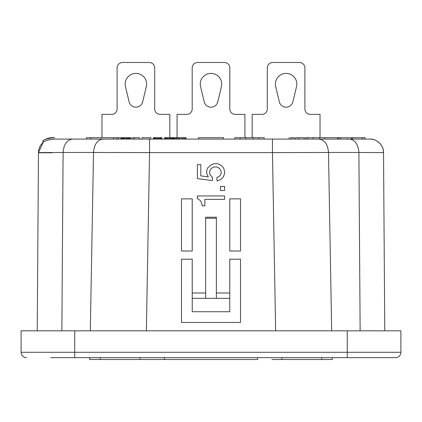 <?xml version="1.0" encoding="UTF-8"?>
<svg xmlns="http://www.w3.org/2000/svg" width="422" height="422" viewBox="0 0 422 422"><rect width="100%" height="100%" fill="white"/><g stroke="black" fill="none" stroke-linecap="round" stroke-linejoin="round"><path stroke-width="0.63" d="M177.071 137.709L177.071 114.378L186.746 114.378A5.449 5.449 0 0 0 192.195 108.923L192.195 67.942A5.449 5.449 0 0 1 197.649 62.493L224.351 62.493A5.449 5.449 0 0 1 229.805 67.942L229.805 108.923A5.449 5.449 0 0 0 235.254 114.378L244.929 114.378L244.929 137.709M200.566 86.626L204.216 101.844A6.974 6.974 0 0 0 217.784 101.844L221.434 86.626A10.729 10.729 0 0 0 211 73.391A10.729 10.729 0 0 0 200.566 86.626M320.029 137.709L320.029 114.378L310.355 114.378A5.449 5.449 0 0 1 304.906 108.923L304.906 67.942A5.449 5.449 0 0 0 299.456 62.493L272.749 62.493A5.449 5.449 0 0 0 267.3 67.942L267.3 108.923A5.449 5.449 0 0 1 261.846 114.378L252.171 114.378L252.171 137.709M275.671 86.626A10.729 10.729 0 0 1 286.1 73.391A10.729 10.729 0 0 1 296.534 86.626L292.884 101.844A6.974 6.974 0 0 1 279.322 101.844L275.671 86.626M169.829 137.709L169.829 114.378L160.154 114.378A5.449 5.449 0 0 1 154.7 108.923L154.7 67.942A5.449 5.449 0 0 0 149.251 62.493L122.544 62.493A5.449 5.449 0 0 0 117.094 67.942L117.094 108.923A5.449 5.449 0 0 1 111.645 114.378L101.971 114.378L101.971 137.709M125.466 86.626A10.729 10.729 0 0 1 135.9 73.391A10.729 10.729 0 0 1 146.328 86.626L142.678 101.844A6.974 6.974 0 0 1 129.116 101.844L125.466 86.626M43.123 142.446C40.011 145.442 38.46 148.829 38.476 152.606L43.128 142.441C44.373 140.864 48.245 139.74 54.744 139.075L369.899 139.075C376.614 138.474 384.078 145.885 383.524 152.606L384.769 330.827L383.524 152.606L358.895 152.463L360.14 330.827M74.741 357.65L395.535 357.65L347.259 357.65L347.259 352.286L400.9 352.286L400.9 330.827L347.259 330.827L347.259 352.286L74.741 352.286L74.741 357.65L50.714 357.65L89.633 357.65L89.649 359.507L89.633 357.65M369.899 139.075L369.899 139.075A13.625 13.625 -0 0 1 383.524 152.606M205.635 292.995L192.226 292.995L192.226 259.192L181.497 259.192L181.497 322.461L240.503 322.461L240.503 259.192L229.774 259.192L229.774 298.322L192.226 298.322L192.226 311.731L229.774 311.731L229.774 298.322M229.774 251.021L229.774 198.862L240.503 198.862L240.503 251.021L229.774 251.021M52.175 152.796L38.476 152.796M205.635 298.322L205.635 217.209L216.365 217.209L216.365 298.322M192.226 292.995L192.226 298.322M192.226 251.021L192.226 198.862L181.497 198.862L181.497 251.021L192.226 251.021M42.849 140.901L42.849 142.694A13.625 13.625 0 0 0 38.476 152.606L63.105 152.463L61.86 330.827M90.319 330.827L93.51 152.463L149.552 152.606L149.552 139.075M272.448 139.075L272.448 152.606L328.49 152.463L331.681 330.827M26.465 357.65A5.365 5.365 0 0 1 21.1 352.286L21.1 330.827L347.259 330.827M321.717 357.65L321.701 359.507L281.843 359.507L281.875 357.65M146.36 330.827L149.552 152.606L272.448 152.606L275.64 330.827M400.9 330.827L400.9 352.286A5.365 5.365 0 0 1 395.535 357.65M289.075 137.709L289.075 139.075L277.644 139.075M150.786 139.075L150.786 137.709L142.014 137.709L142.014 139.075M332.367 357.65L332.351 359.507L321.701 359.507L332.351 359.507L332.367 357.65M38.476 152.606L37.231 330.827M164.353 357.65L164.385 359.507L100.299 359.507L100.283 357.65M140.157 359.507L140.125 357.65M161.547 139.075L161.547 137.709L153.434 137.709L153.434 139.075M161.215 139.075L161.215 137.709M100.299 359.507L89.649 359.507L100.299 359.507M54.744 139.075L86.547 139.075L86.547 137.709L90.725 137.709L90.725 139.075L120.987 139.075L120.987 137.709L90.725 137.709M92.043 139.075L97.35 139.075M130.092 139.075L130.092 137.709L126.779 137.709L126.779 139.075L124.959 139.075L124.959 137.709L120.987 137.709M124.3 137.709L124.3 139.075L123.635 139.075M122.971 137.709L122.971 139.075L122.475 139.075L122.475 137.709M121.647 137.709L121.647 139.075L121.32 139.075L121.32 137.709M86.557 139.075L90.725 139.075M304.637 139.075L304.151 139.075L304.151 137.709L295.653 137.709M305.692 139.075L305.692 137.709L313.071 137.709L313.071 139.075L337.611 139.075L337.611 137.709L324.734 137.709L324.734 139.075M290.426 139.075L290.922 139.075L290.922 137.709L294.266 137.709L294.266 139.075M351.595 139.075L346.805 139.075M164.385 359.507L257.615 359.507L257.647 357.65M271.884 359.507L281.843 359.507M214.408 163.594L217.13 163.594L219.176 164.274L221.898 165.978L223.602 168.019L224.625 171.427L224.625 173.131L223.602 176.538L221.898 178.58L220.537 179.603L217.13 180.964L216.792 177.556L219.514 176.196L220.537 174.835L221.218 173.131L221.218 171.427L219.514 168.362L216.792 166.996L214.065 166.996L212.361 167.682L210.32 169.723L209.639 171.427L209.639 173.131L210.32 175.172L212.361 177.219L212.361 180.621L197.375 178.58L197.375 164.612L200.782 164.612L200.782 175.853L208.273 176.876L206.574 173.131L206.912 169.723L207.592 168.019L211 164.955L214.408 163.594M202.143 205.15L202.143 205.83L204.87 205.83L204.87 199.358L224.625 199.358L224.625 195.95L197.375 195.95L197.375 198.678L198.398 199.02L200.782 201.062L202.143 205.15M224.625 186.413L220.537 186.413L220.537 190.501L224.625 190.501L224.625 186.413M130.092 137.709L131.284 137.709L131.284 139.075M126.779 137.709L124.959 137.709M126.12 139.075L126.12 137.709M52.101 137.709L51.421 137.725A14.986 14.986 0 0 0 43.123 140.695C44.368 139.323 48.24 138.326 54.744 137.709L52.101 137.709M129.929 139.075L129.929 137.709M129.76 139.075L129.76 137.709M129.427 139.075L129.427 137.709M129.1 139.075L129.1 137.709M128.605 139.075L128.605 137.709M128.103 139.075L128.103 137.709M127.608 139.075L127.608 137.709M186.049 139.075L186.049 137.709L176.28 137.709L176.28 139.075M185.553 139.075L185.553 137.709M184.556 139.075L184.556 137.709M183.565 139.075L183.565 137.709M182.573 139.075L182.573 137.709M181.413 139.075L181.413 137.709M179.925 139.075L179.925 137.709M179.097 139.075L179.097 137.709M178.269 139.075L178.269 137.709M176.945 139.075L176.945 137.709M161.879 139.075L161.879 137.709L161.547 137.709M160.719 139.075L160.719 137.709M160.223 139.075L160.223 137.709M159.727 139.075L159.727 137.709M158.899 139.075L158.899 137.709M158.071 139.075L158.071 137.709M157.242 139.075L157.242 137.709M156.414 139.075L156.414 137.709M155.586 139.075L155.586 137.709M155.09 139.075L155.09 137.709M154.594 139.075L154.594 137.709M154.099 139.075L154.099 137.709M153.766 139.075L153.766 137.709M123.472 139.075L123.472 137.709M121.979 139.075L121.979 137.709M121.151 139.075L121.151 137.709M139.365 139.075L139.365 137.709L132.74 137.709L132.74 139.075M134.396 139.075L134.396 137.709M42.986 142.567L42.986 140.8M54.744 137.709L51.421 137.725M118.339 139.075L118.339 137.709M113.539 139.075L113.539 137.709M116.683 139.075L116.683 137.709M173.468 139.075L173.468 137.709L164.527 137.709L164.527 139.075M173.3 139.075L173.3 137.709M173.632 139.075L173.468 137.709M164.691 139.075L164.691 137.709M164.86 139.075L164.86 137.709M165.187 139.075L165.187 137.709M165.519 139.075L165.519 137.709M166.015 139.075L166.015 137.709M166.511 139.075L166.511 137.709M167.012 139.075L167.012 137.709M167.84 139.075L167.84 137.709M168.499 139.075L168.499 137.709M169.66 139.075L169.66 137.709M170.319 139.075L170.319 137.709M171.147 139.075L171.147 137.709M171.643 139.075L171.643 137.709M172.144 139.075L172.144 137.709M172.64 139.075L172.64 137.709M172.967 139.075L172.967 137.709M371.286 357.65L347.259 357.65M198.451 139.075L198.451 137.709L223.549 137.709L223.549 139.075M264.209 139.075L264.209 137.709L258.902 137.709L258.902 139.075M258.902 137.709L234.843 137.709L234.843 139.075M245.778 137.709L245.778 139.075M253.274 137.709L253.274 139.075M240.155 137.709L240.155 139.075M365.114 139.075L365.114 137.709L362.387 137.709L362.387 139.075L362.387 137.709L348.081 137.709M362.387 137.709L362.387 139.075L362.387 137.709L352.75 137.709L352.75 139.075M345.766 137.709L337.611 137.709M304.637 137.709L304.151 137.709M319.533 139.075L319.533 137.709L324.734 137.709M313.071 137.709L319.533 137.709M290.426 137.709L290.922 137.709M307.564 139.075L307.564 137.709M351.595 137.709L346.805 137.709M173.748 139.075L173.748 137.709L176.28 137.709M174.086 139.075L174.086 137.709M174.597 139.075L174.597 137.709M175.452 139.075L175.452 137.709M349.432 139.075C355.066 139.904 358.22 144.366 358.895 152.463L328.49 152.463C327.815 144.366 324.66 139.904 319.027 139.075M102.973 139.075C97.34 139.904 94.185 144.366 93.51 152.463L63.105 152.463C63.78 144.366 66.934 139.904 72.568 139.075M216.365 218.258L205.635 218.258M229.774 292.995L216.365 292.995M74.741 330.827L74.741 352.286L21.1 352.286M295.595 139.075L295.595 137.709M298.971 139.075L298.971 137.709M351.484 139.075L351.484 137.709M340.39 139.075L340.39 137.709M338.544 139.075L338.544 137.709M346.942 139.075L346.942 137.709"/></g></svg>
